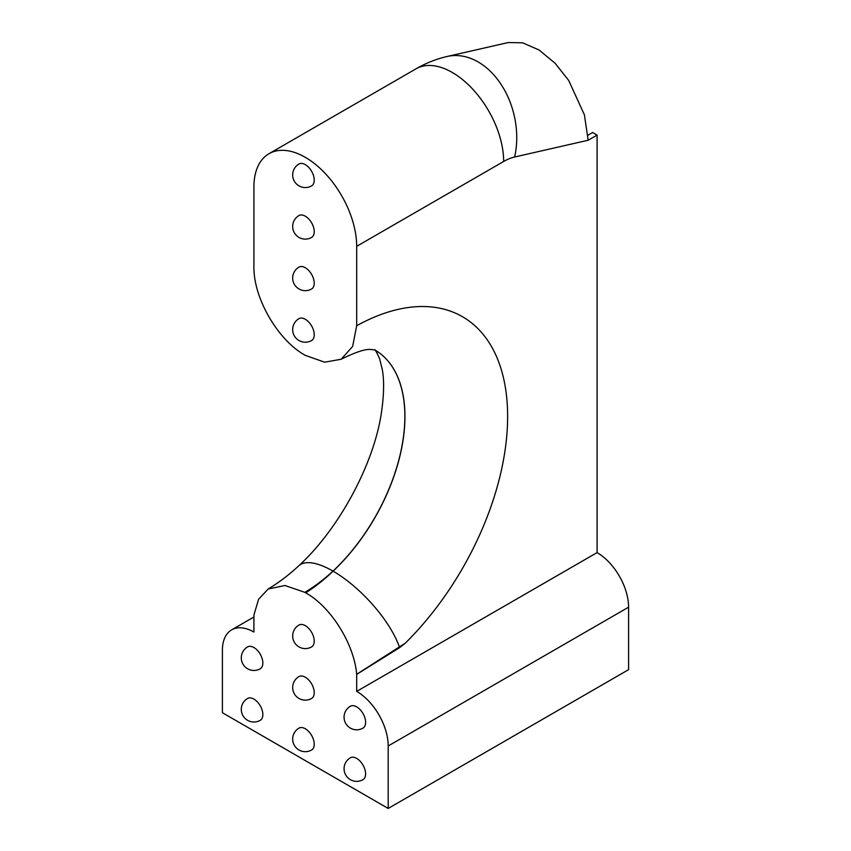 <?xml version="1.0" encoding="UTF-8"?>
<svg xmlns="http://www.w3.org/2000/svg" width="851" height="851" viewBox="0 0 851 851"><rect width="100%" height="100%" fill="white"/><g stroke="black" fill="none" stroke-linecap="round" stroke-linejoin="round"><path stroke-width="1.28" d="M365.611 773.878A12.627 7.287 -120 0 0 356.686 758.422A12.627 7.287 -120 0 0 350.367 757.794A12.627 12.627 0 0 0 344.059 768.73A12.627 12.627 0 0 0 362.994 779.665A12.627 7.287 -120 0 0 365.611 773.878M314.232 744.221A12.627 7.287 -120 0 0 305.296 728.754A12.627 7.287 -120 0 0 298.988 728.126A12.627 12.627 0 0 0 292.67 739.062A12.627 12.627 0 0 0 311.615 749.997A12.627 7.287 -120 0 0 314.232 744.221M314.232 692.661A12.627 7.287 -120 0 0 305.296 677.205A12.627 7.287 -120 0 0 298.988 676.577A12.627 12.627 0 0 0 292.67 687.512A12.627 12.627 0 0 0 311.615 698.448A12.627 7.287 -120 0 0 314.232 692.661M314.232 641.111A12.627 7.287 -120 0 0 305.296 625.645A12.627 7.287 -120 0 0 298.988 625.028A12.627 12.627 0 0 0 292.67 635.963A12.627 12.627 0 0 0 311.615 646.898A12.627 7.287 -120 0 0 314.232 641.111M262.842 663.003A12.627 7.287 -120 0 0 253.917 647.537A12.627 7.287 -120 0 0 247.598 646.909A12.627 12.627 0 0 0 241.29 657.844A12.627 12.627 0 0 0 260.225 668.78A12.627 7.287 -120 0 0 262.842 663.003M314.232 283.192A12.627 7.287 -120 0 0 305.296 267.725A12.627 7.287 -120 0 0 298.988 267.097A12.627 12.627 0 0 0 292.67 278.032A12.627 12.627 0 0 0 311.615 288.968A12.627 7.287 -120 0 0 314.232 283.192M314.232 231.642A12.627 7.287 -120 0 0 305.296 216.175A12.627 7.287 -120 0 0 298.988 215.548A12.627 12.627 0 0 0 292.67 226.483A12.627 12.627 0 0 0 311.615 237.418A12.627 7.287 -120 0 0 314.232 231.642M365.611 722.329A12.627 7.287 -120 0 0 356.686 706.862A12.627 7.287 -120 0 0 350.367 706.245A12.627 12.627 0 0 0 344.059 717.18A12.627 12.627 0 0 0 362.994 728.116A12.627 7.287 -120 0 0 365.611 722.329M262.842 714.553A12.627 7.287 -120 0 0 253.917 699.086A12.627 7.287 -120 0 0 247.598 698.458A12.627 12.627 0 0 0 241.29 709.394A12.627 12.627 0 0 0 260.225 720.329A12.627 7.287 -120 0 0 262.842 714.553M314.232 334.741A12.627 7.287 -120 0 0 305.296 319.274A12.627 7.287 -120 0 0 298.988 318.646A12.627 12.627 0 0 0 292.67 329.592A12.627 12.627 0 0 0 311.615 340.528A12.627 7.287 -120 0 0 314.232 334.741M314.232 180.093A12.627 7.287 -120 0 0 305.296 164.626A12.627 7.287 -120 0 0 298.988 163.998A12.627 12.627 0 0 0 292.67 174.934A12.627 12.627 0 0 0 311.615 185.869A12.627 7.287 -120 0 0 314.232 180.093M514.632 156.999A72.665 52.305 -102.8 0 0 500.611 83.675A72.665 52.305 -102.8 0 0 447.105 56.485L508.238 42.55L522.642 42.816L539.098 49.996L555.203 63.357L568.702 80.451L584.403 114.832L588.158 140.245L514.632 156.999A53.602 30.955 120 0 0 503.664 161.467A72.665 41.954 -120 0 0 471.943 88.334A72.665 41.954 -120 0 0 415.948 68.867L268.969 153.723A72.665 41.954 60 0 0 253.917 186.986L253.917 266.395C253.194 297.68 277.894 340.4 305.254 355.335L324.656 362.186L341.134 359.26C355.548 352.144 365.409 348.889 370.728 349.484L374.844 349.963A145.34 83.909 -60 0 1 333.007 571.106C324.008 579.414 314.625 586.488 304.881 592.349L305.711 592.828C330.858 606.774 354.08 643.792 356.675 674.279L405.374 643.111L399.459 647.728L356.686 674.375L356.686 691.395A44.56 25.721 60 0 1 388.194 745.976L388.194 808.45L222.409 712.734L222.409 650.26A44.56 25.721 60 0 1 231.642 629.857A44.56 25.721 60 0 1 253.917 632.07L253.928 614.965L258.619 599.232L268.171 589.009L284.957 585.499L304.881 592.349M268.969 153.723A72.665 41.954 60 0 1 324.965 173.189A72.665 41.954 60 0 1 356.686 246.322L356.686 325.731L352.633 346.463L341.134 359.26M588.158 140.245L597.083 135.086L597.083 552.607A44.56 25.721 60 0 1 628.591 607.178L628.591 669.652L388.194 808.45M597.083 552.607L356.686 691.395M305.711 592.828C315.189 586.818 324.305 579.595 333.092 571.159A72.612 27.37 46.7 0 1 399.449 647.154A31.572 18.148 -119.4 0 0 399.459 647.728M333.007 571.106A72.612 27.37 -133.3 0 0 298.68 565.872L298.68 565.872C289.106 574.797 278.937 582.51 268.171 589.009M597.083 135.086L592.615 132.511L587.988 135.181M628.591 607.178L388.194 745.976M503.664 161.467L356.686 246.322M356.686 325.731A217.952 125.831 -60 0 1 505.632 389.067A217.952 125.831 -60 0 1 405.374 643.111M333.092 571.159A145.34 83.909 120 0 0 374.844 349.963M374.759 349.91C374.717 348.75 376.312 351.591 379.535 358.441L382.259 369.291C384.237 380.11 384.024 394.098 381.62 411.256C374.685 462.338 339.634 528.45 298.68 565.872M231.642 629.857L253.917 616.996M447.105 56.485C436.127 59.049 425.745 63.176 415.948 68.867"/></g></svg>
